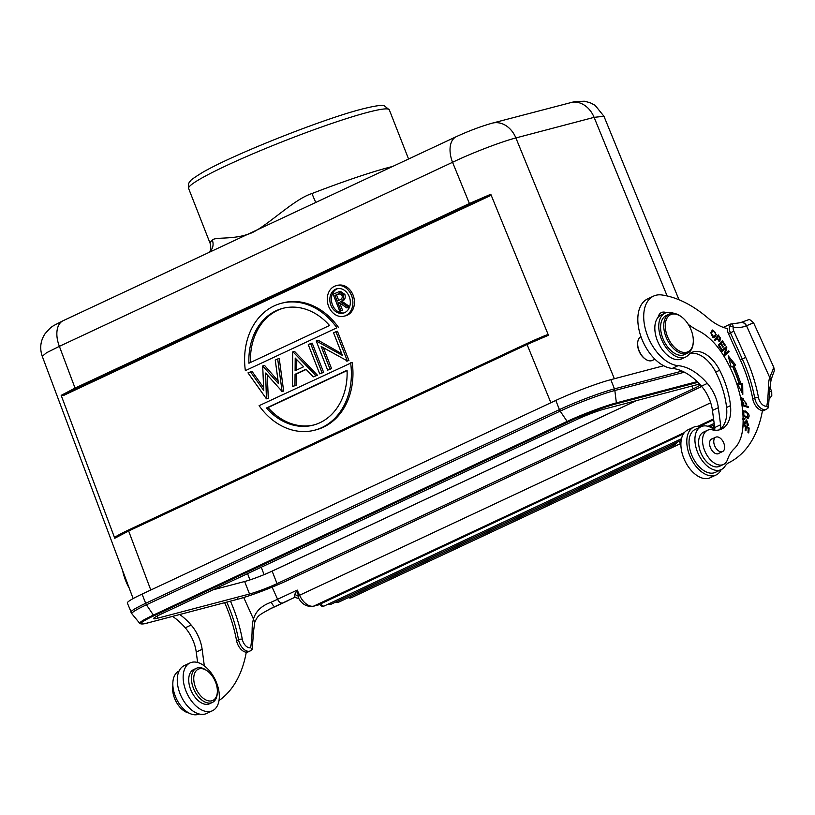 <?xml version="1.0" encoding="UTF-8"?>
<svg xmlns="http://www.w3.org/2000/svg" width="815" height="815" viewBox="0 0 815 815"><rect width="100%" height="100%" fill="white"/><g stroke="black" fill="none" stroke-linecap="round" stroke-linejoin="round"><path stroke-width="1.22" d="M550.879 402.732L527.061 344.501L548.444 335.25L490.793 194.255L469.409 203.506L75.051 388.103L61.176 395.367L63.203 395.611L489.55 196.028A47.423 4.106 158.6 0 0 470.428 204.341L76.07 388.938A47.433 4.106 158.6 0 0 63.203 395.611M527.173 343.4L128.882 529.832A1.08 0.642 64.9 0 0 128.821 529.862L115.689 536.678L114.772 538.257L128.648 531.003L150.785 590.019M114.772 538.257L61.176 395.367M76.07 388.949A1.08 0.642 64.9 0 1 75.051 388.103L59.383 346.344L46.455 352.793L42.258 356.298M470.428 204.341A1.08 0.642 -115.1 0 1 469.409 203.506L452.559 162.297L59.383 346.344A24.246 14.405 64.9 0 1 63.183 320.682L456.359 136.635A24.246 14.405 -115.1 0 0 452.559 162.297C470.968 153.342 501.327 141.667 515.885 137.939L614.357 378.741M208.487 252.66L209.516 251.978A10.778 10.422 49.4 0 0 212.318 240.18C214.355 236.717 232.499 239.824 248.147 234.16C263.49 230.024 292.565 199.563 311.992 193.532A10.778 0.52 -111.2 0 0 315.874 202.395M490.793 194.255L489.55 196.028M548.444 335.25L546.57 334.965L527.234 343.36A1.08 0.642 -115.1 0 1 527.295 343.339A47.433 4.116 -21.4 0 1 546.427 335.026M344.083 316.189L345.652 315.772A15.74 12.592 -104.7 0 0 353.109 295.183A15.74 12.592 -104.7 0 0 337.634 285.321L336.075 285.739A15.74 12.592 -104.7 0 0 328.608 306.328A15.74 12.592 -104.7 0 0 344.083 316.189A15.74 12.592 -104.7 0 0 351.55 295.59A15.74 12.592 -104.7 0 0 336.075 285.739M327.65 370.142L330.004 369.042L321.161 346.487L347.353 360.923L335.912 331.715L333.559 332.815L342.422 355.432L316.21 340.935L327.65 370.142L331.573 368.635L323.392 347.761M346.813 361.177L348.922 360.505L337.471 331.308L335.912 331.715M341.76 353.751L318.268 340.293L316.699 340.711M338.459 327.386A65.597 52.455 -104.7 0 0 282.866 302.895L281.297 303.312A65.597 52.455 -104.7 0 0 245.366 370.642L336.89 327.803A65.597 52.455 -104.7 0 0 281.297 303.312M314.692 430.177L316.261 429.77A65.597 52.455 -104.7 0 0 352.192 362.43L259.099 405.687A65.597 52.455 -104.7 0 0 314.692 430.177A65.597 52.455 -104.7 0 0 350.623 362.848M292.361 386.667L294.959 385.444L295.061 374.319L305.951 369.226L313.296 376.866L317.453 375.236L294.541 351.408L292.677 351.948L292.361 386.667L296.528 385.037L296.629 373.912L306.165 369.45M263.632 387.685L251.988 371.324L247.984 372.873L266.423 398.81L265.619 373.036L282.102 391.465L277.681 358.977L275.256 360.108L278.445 383.57L262.695 365.986L263.744 390.466L250.429 371.732M266.423 398.81L268.288 398.25L267.279 374.951M281.796 391.608L283.661 391.057L279.25 358.559L277.681 358.977M278.088 380.962L264.569 365.436L263.011 365.843M319.714 373.861L323.626 372.353L312.186 343.146L310.617 343.553L308.264 344.653L319.714 373.861L322.068 372.761L310.617 343.553M667.128 295.937L594.104 117.35L603.956 116.27L595.103 105.329L590.019 102.67L584.345 101.223L574.707 101.6L492.219 123.167A24.246 19.387 75.3 0 1 515.885 137.939L594.104 117.35A24.246 19.397 -104.7 0 0 570.429 102.578M636.128 400.715L269.541 572.313A21.017 1.824 -21.4 0 0 272.139 571.132L636.281 400.674M349.258 296.67A12.592 10.075 75.3 0 1 343.288 313.143A12.592 10.075 75.3 0 1 330.9 305.258A12.592 10.075 75.3 0 1 336.87 288.785A12.592 10.075 75.3 0 1 349.258 296.67M344.062 312.899A12.592 10.075 75.3 0 1 332.469 304.841A12.592 10.075 75.3 0 1 337.665 288.612M339.794 311.259L340.996 310.698L337.909 302.834L338.887 302.375L346.884 307.938L348.372 307.245L340.375 301.682C343.227 300.613 344.205 298.331 343.309 294.836L338.918 291.78L333.121 294.215L339.794 311.259L342.555 310.281L339.672 302.915M346.884 307.938L349.533 307.021M349.666 306.644L341.933 301.265C344.786 300.195 345.764 297.913 344.877 294.429L340.487 291.363L338.561 291.852L340.487 291.363M342.555 310.281L340.996 310.698M339.101 302.518L337.909 302.834M349.564 306.929L348.372 307.245M341.933 301.265L340.375 301.682M343.309 294.836L344.877 294.429M337.227 301.092L339.682 299.961C341.76 299.349 342.565 297.832 342.106 295.397L339.02 293.655L335.006 295.407L337.227 301.092M338.694 300.419L336.564 294.989L339.682 293.553M335.006 295.407L336.564 294.989M330.004 369.042L331.573 368.635M348.922 360.505L347.353 360.923M245.366 370.642L336.89 327.803M248.921 363.215L329.515 325.491A60.351 48.258 75.3 0 0 282.632 308.386A60.351 48.258 75.3 0 0 248.921 363.215M250.48 362.492A60.351 48.258 75.3 0 1 283.416 308.182M347.068 370.275L266.474 407.999A60.351 48.258 75.3 0 0 313.357 425.104A60.351 48.258 75.3 0 0 347.068 370.275M314.132 424.89A60.351 48.258 75.3 0 1 268.043 407.582L347.078 370.591M268.043 407.582L266.474 407.999M296.528 385.037L294.959 385.444M296.629 373.912L295.061 374.319M313.296 376.866L315.884 375.654L292.972 351.815M317.453 375.236L315.884 375.654M295.213 358.05L303.608 366.781L295.101 370.764L295.213 358.05M296.66 370.03L296.762 359.66M268.288 398.25L266.719 398.667M283.661 391.057L282.102 391.465M323.626 372.353L322.068 372.761M684.427 372.19L614.846 390.497A41.769 3.617 158.6 0 0 560.17 411.127L146.425 604.801A41.769 3.617 158.6 0 0 131.847 613.746L127.334 603.008A42.034 3.647 -21.4 0 1 142.065 594.104L555.81 400.43A42.034 3.647 -21.4 0 1 610.832 379.668L663.695 365.752M212.929 589.856L244.632 581.513A21.017 1.824 158.6 0 0 269.541 572.313M699.718 384.211A21.017 1.824 158.6 0 0 696.244 384.894L604.577 409.018A21.017 1.824 158.6 0 0 577.061 419.399L160.963 614.174A21.017 1.824 158.6 0 0 153.597 618.636A21.017 1.824 158.6 0 0 157.855 618.137L249.533 594.003A21.017 1.824 158.6 0 0 277.039 583.632L693.137 388.847A21.017 1.824 158.6 0 0 700.289 384.843M652.448 360.362A13.203 7.844 -115.1 0 1 652.306 360.434A13.203 7.844 -115.1 0 1 652.153 360.505A13.203 7.844 -115.1 0 1 645.236 358.997L644.563 358.508A12.123 7.203 -115.1 0 1 637.636 343.706L637.687 342.881A13.203 7.844 -115.1 0 1 640.947 336.605M719.533 429.811A35.025 20.813 64.9 0 0 726.562 407.48A65.526 38.926 64.9 0 0 718.147 377.131A65.526 38.926 64.9 0 0 715.723 372.078A29.635 17.604 64.9 0 0 690.02 353.516M688.288 324.38A80.828 48.024 64.9 0 0 698.72 330.931A53.882 32.009 -115.1 0 1 723.689 355.748A83.303 49.491 -115.1 0 1 731.839 371.263A83.303 49.491 -115.1 0 1 742.76 428.181A53.882 32.009 -115.1 0 1 734.142 448.78A53.882 32.009 64.9 0 0 727.581 459.456A18.857 11.206 -115.1 0 1 723.455 464.458L719.533 466.292A18.857 11.206 -115.1 0 1 701.165 453.486A18.857 11.206 -115.1 0 1 703.539 432.133L707.471 430.289A18.857 11.206 -115.1 0 1 712.402 429.862A35.025 20.813 64.9 0 0 721.581 429.067A35.025 20.813 64.9 0 0 730.485 405.636A65.526 38.926 64.9 0 0 722.07 375.287A65.526 38.926 64.9 0 0 719.655 370.244A29.635 17.604 64.9 0 0 691.884 352.396A29.635 17.604 64.9 0 0 688.451 354.943A24.246 14.405 -115.1 0 1 685.639 357.031A24.246 14.405 -115.1 0 1 662.035 340.558A24.246 14.405 -115.1 0 1 665.081 313.103A24.246 14.405 -115.1 0 1 674.076 313.418M685.639 357.031L681.717 358.865A24.246 14.405 -115.1 0 1 658.102 342.392A24.246 14.405 -115.1 0 1 661.159 314.947L665.081 313.103M723.455 464.458A18.857 11.206 -115.1 0 1 705.097 451.642A18.857 11.206 -115.1 0 1 707.471 430.289M712.504 438.735A8.079 4.798 64.9 0 0 711.658 438.99A8.079 4.798 64.9 0 0 710.639 448.138A8.079 4.798 64.9 0 0 718.504 453.629A8.079 4.798 64.9 0 0 719.238 453.13M684.732 354.474A21.557 12.806 -115.1 0 1 684.498 354.586A21.557 12.806 -115.1 0 1 684.254 354.698A21.557 12.806 -115.1 0 1 663.665 340.293A21.557 12.806 -115.1 0 1 666.222 315.548A21.557 12.806 -115.1 0 1 666.466 315.436M693.28 341.923L693.229 342.748A21.557 12.806 -115.1 0 1 687.636 353.119A21.557 12.806 -115.1 0 1 687.402 353.221A21.557 12.806 -115.1 0 1 666.813 338.826A21.557 12.806 -115.1 0 1 669.36 314.081A21.557 12.806 -115.1 0 1 669.604 313.969A21.557 12.806 -115.1 0 1 680.912 316.424L681.574 316.923A20.477 12.164 64.9 0 0 670.837 314.58A20.477 12.164 64.9 0 0 668.096 338.001A20.477 12.164 64.9 0 0 687.738 351.876A20.477 12.164 64.9 0 0 693.28 341.923A20.477 12.164 64.9 0 0 681.574 316.923M645.236 358.997A13.203 7.844 -115.1 0 1 637.687 342.881M188.927 713.023A18.857 11.206 -115.1 0 1 175.154 699.708A18.857 11.206 -115.1 0 1 172.872 685.446M212.43 710.751L206.541 713.502A26.406 15.689 -115.1 0 1 181.388 696.764A26.406 15.689 -115.1 0 1 184.159 665.682L190.048 662.921A26.406 15.689 -115.1 0 1 215.201 679.669A26.406 15.689 -115.1 0 1 212.43 710.751A26.406 15.689 -115.1 0 1 187.277 694.003A26.406 15.689 -115.1 0 1 190.048 662.921M208.518 700.859A17.247 10.249 -115.1 0 1 194.123 682.512A17.247 10.249 -115.1 0 1 202.589 668.769A17.247 10.249 -115.1 0 1 207.479 671.081A17.247 10.249 -115.1 0 1 217.34 692.139A17.247 10.249 -115.1 0 1 208.518 700.859M217.34 692.139L217.259 693.371A18.857 11.206 -115.1 0 1 212.369 702.448A18.857 11.206 -115.1 0 1 207.621 702.917A18.857 11.206 -115.1 0 1 192.798 686.505A18.857 11.206 -115.1 0 1 196.384 668.29A18.857 11.206 -115.1 0 1 201.132 667.821A18.857 11.206 -115.1 0 1 206.48 670.348L207.479 671.081M196.384 668.29L193.634 669.573A18.857 11.206 64.9 0 0 190.058 687.799A18.857 11.206 64.9 0 0 204.871 704.201A18.857 11.206 64.9 0 0 209.628 703.732L212.369 702.448M721.173 469.634A26.406 15.689 -115.1 0 1 716.069 474.992L710.181 477.753A26.406 15.689 -115.1 0 1 685.028 461.025A26.406 15.689 -115.1 0 1 687.789 429.923L693.677 427.172A26.406 15.689 -115.1 0 1 701.073 426.683M716.069 474.992A26.406 15.689 -115.1 0 1 690.916 458.264A26.406 15.689 -115.1 0 1 693.677 427.172M716.446 448.861A7.946 4.727 64.9 0 0 722.569 451.571A7.946 4.727 64.9 0 0 721.958 439.896A7.946 4.727 64.9 0 0 715.835 437.176A7.946 4.727 64.9 0 0 716.446 448.861M197.627 662.483L196.242 652.071A29.635 17.604 64.9 0 0 192.462 639.164A29.635 17.604 64.9 0 0 185.26 627.795A55.125 32.753 64.9 0 0 172.566 616.395M129.269 588.247A37.714 22.413 -115.1 0 1 126.845 583.448A37.714 22.413 -115.1 0 1 122.637 570.571M199.145 713.991L199.115 714.011A23.706 14.089 -115.1 0 1 176.101 698.058A23.706 14.089 -115.1 0 1 179.015 671.061A23.706 14.089 -115.1 0 1 179.045 671.051L179.015 671.061M204.331 665.916L202.13 649.311A29.635 17.604 64.9 0 0 198.351 636.403A29.635 17.604 64.9 0 0 191.148 625.034A55.125 32.753 64.9 0 0 179.728 614.51M246.507 650.879A140.099 83.232 -115.1 0 1 219.001 700.574M719.462 429.831A8.079 4.798 64.9 0 0 720.603 424.788L718.321 407.683A29.635 17.604 64.9 0 0 714.551 394.766A29.635 17.604 64.9 0 0 707.339 383.396A55.125 32.753 64.9 0 0 678.1 365.66A37.714 22.413 -115.1 0 1 648.923 339.06A37.714 22.413 -115.1 0 1 653.559 296.1A37.714 22.413 -115.1 0 1 660.996 294.867A37.714 22.413 -115.1 0 1 662.025 294.989A123.931 73.635 -115.1 0 1 707.95 318.044A59.271 35.218 64.9 0 0 727.347 328.588A8.079 4.798 -115.1 0 0 728.467 333.722L740.326 359.894A107.234 63.713 64.9 0 1 752.775 399.014L754.731 398.097A107.234 63.713 64.9 0 0 742.292 358.977L740.326 359.894M752.775 399.014A10.778 6.398 -115.1 0 0 754.028 402.946A10.778 6.398 -115.1 0 0 762.473 410.556A140.099 83.232 -115.1 0 1 728.59 462.818A26.946 16.005 64.9 0 0 724.963 466.282A23.706 14.089 -115.1 0 1 721.204 469.613A23.706 14.089 -115.1 0 1 698.19 453.67A23.706 14.089 -115.1 0 1 701.104 426.673A23.706 14.089 -115.1 0 1 714.134 429.505A8.079 4.798 64.9 0 0 715.336 430.259M714.572 339.967L715.132 340.741L716.64 338.694L719.818 341.353L720.47 338.062L718.27 334.934L714.572 339.967M666.293 312.644A13.468 8.007 64.9 0 0 661.434 312.532A13.468 8.007 64.9 0 0 658.174 317.218M742.475 409.181L742.485 405.626L748.272 407.51L748.15 406.522L741.833 404.464M721.764 349.166L719.309 345.428L720.705 343.91L722.915 347.282L723.394 346.762L721.183 343.39L722.436 342.025L724.8 345.621L725.289 345.102L722.396 340.701L718.29 345.142L721.275 349.686L721.764 349.166L721.132 349.462M733.989 365.701L735.66 364.998L728.182 355.798L731.096 366.923L732.512 366.322A90.791 53.943 -115.1 0 1 739.113 383.692L737.504 383.794L742.822 394.358L742.669 383.457L740.784 383.58A93.491 55.542 64.9 0 0 733.989 365.701L732.817 366.251A93.491 55.542 -115.1 0 1 739.602 384.13L740.784 383.58M740.804 398.79L741.701 397.649L746.703 404.301L746.173 404.454L746.224 403.293L742.2 398.616L742.221 401.978L743.586 403.038L743.545 404.006L741.436 402.029M742.659 429.128L743.229 425.114L745.491 426.581L745.185 430.34L745.959 430.85L746.265 427.08L748.292 428.405L747.966 432.419L748.751 432.928L749.138 428.007L743.036 424.034M711.403 331.298L710.853 333.019L714.49 337.695L716.303 334.639L712.656 329.994L711.403 331.298M742.974 415.304L747.691 418.38C750.167 416.373 749.423 413.908 745.45 410.994L742.689 411.361M747.691 418.38L748.211 418.238M743.086 422.384L745.603 423.953L747.08 420.937L748.16 424.309L747.294 424.228L747.355 425.165L748.649 425.308L746.489 419.959L745.338 422.527L743.82 423.484M743.565 418.034L744.767 418.299L744.829 419.216C743.535 418.808 743.056 419.572 743.423 421.508L743.107 421.65M742.679 419.664L744.829 419.216M745.338 422.527L743.423 421.508M724.718 355.503L724.25 354.545L725.798 348.3L724.229 354.627L724.718 355.503L729.211 351.683L728.763 350.858L725.228 353.863L726.786 347.547L726.297 346.67L726.766 347.628L725.228 353.863L724.311 354.291M726.297 346.67L721.795 350.491L722.243 351.316L725.798 348.3L722.08 351.01M714.724 429.923A8.079 4.798 64.9 0 0 714.714 427.549L712.442 410.434A29.635 17.604 64.9 0 0 708.663 397.526A29.635 17.604 64.9 0 0 701.46 386.167A55.125 32.753 64.9 0 0 672.212 368.421A37.714 22.413 -115.1 0 1 671.183 368.298A37.714 22.413 -115.1 0 1 643.035 341.811A37.714 22.413 -115.1 0 1 647.67 298.861L653.559 296.1M721.204 469.613L715.315 472.374A23.706 14.089 -115.1 0 1 692.302 456.42A23.706 14.089 -115.1 0 1 695.215 429.423A23.706 14.089 -115.1 0 1 695.48 429.311M660.344 315.374A13.468 8.007 64.9 0 0 658.978 314.957M714.745 340.212L716.64 338.694M719.859 338.357L720.47 338.062M719.665 340.242L719.207 341.434M717.475 336.014L717.862 336.554M718.392 336.3L719.961 338.551L719.472 340.385L717.068 338.103L718.392 336.3L717.22 336.85L716.11 338.938M717.068 338.103L715.896 338.653M741.986 405.452L746.968 407.072L748.15 406.522M719.309 345.428L718.677 345.723M720.705 343.91L718.545 345.529M722.762 347.058L723.394 346.762M721.183 343.39L720.154 344.164M722.436 342.025L720.002 343.94M724.647 345.397L725.289 345.102M721.499 341.668L721.896 342.28M737.728 384.252L739.113 383.692M742.669 383.457L741.497 384.008L741.609 391.934M739.602 384.13L741.497 384.008M728.956 358.753L734.447 365.507M741.192 398.015L743.667 398.545M746.408 403.18L746.122 404.322M742.679 403.466L743.586 403.038M742.2 398.616L740.896 399.238M746.265 427.08L745.419 427.478M748.282 428.405L749.138 428.007M712.096 330.381L713.37 330.798M714.979 335.892L713.879 337.848M712.32 331.348L710.833 332.602M712.585 337.42L713.695 336.87C711.699 336.33 711.138 334.721 712.004 332.051L713.502 330.798C716.151 332.632 716.212 334.659 713.695 336.87L712.565 337.4M711.892 331.44L713.502 330.798M742.648 411.249L744.686 411.738M747.997 417.056L747.538 418.39M745.582 417.871L747.742 417.229L743.871 415.477L743.759 411.83L745.501 411.983L747.681 413.653L747.742 417.229M746 420.479L746.907 421.019M746.978 424.87L748.16 424.309L747.946 425.379M742.394 418.584L743.616 419.226M747.08 420.937L745.898 421.487L744.91 424.024M743.596 418.849L744.767 418.299M725.615 348.097L725.279 347.536L725.615 348.097L726.736 347.567M727.591 351.408L728.039 352.243L729.211 351.683M728.039 352.243L724.566 355.187M320.947 603.558A3.229 1.925 64.9 0 0 323.993 606.065A3.229 1.925 64.9 0 0 324.156 606.014A3.229 3.229 0 0 1 319.806 604.241L683.469 433.865M699.474 426.367L713.675 419.725M246.273 652.194A10.778 6.398 -115.1 0 1 237.827 644.584A10.778 6.398 -115.1 0 1 236.574 640.651A107.234 63.713 64.9 0 0 224.645 602.692M252.1 649.178L250.643 647.711A8.079 4.798 -115.1 0 1 242.279 639.164A109.923 65.312 64.9 0 0 230.462 601.154M271.364 608.224L269.959 608.907M271.314 602.183L277.599 599.269A5.389 3.199 64.9 0 0 282.774 602.927L274.91 606.564A5.389 1.467 -114.7 0 1 271.314 602.183C261.676 605.576 255.727 611.209 253.475 619.064L254.738 622.354C258.06 615.529 257.316 615.865 272.261 607.796M294.714 594.4L294.592 597.385L298.799 598.485L297.231 590.08L294.714 594.4L297.944 596.01L710.69 402.783M730.953 324.238L729.425 326.611A2.69 1.661 10.2 0 1 733.194 327.131C732.919 324.278 732.165 323.321 730.953 324.238M768.29 407.541L766.844 406.084A8.079 4.798 -115.1 0 1 758.48 397.537A2.69 0.866 169.5 0 0 754.731 398.097A10.778 6.398 -115.1 0 0 755.984 402.029A10.778 6.398 -115.1 0 0 766.324 409.334A10.778 6.398 -115.1 0 0 766.446 409.283L762.361 411.198M773.211 367.443C774.291 366.353 773.109 369.674 769.676 377.427A5.389 3.566 15.6 0 1 770.949 380.687C773.802 370.387 774.953 372.384 773.761 367.321M766.446 409.283L768.382 407.785L769.829 389.071A5.389 2.74 0.7 0 0 768.362 387.166A43.103 25.611 64.9 0 1 769.676 377.427L746.499 325.755A40.414 0.672 -24.4 0 1 753.661 322.944L773.781 367.321M712.463 428.344L714.144 427.559L711.414 427.722L714.174 427.549L713.257 425.349L714.144 427.559M392.657 166.454A107.763 9.342 158.6 0 0 389.02 167.381A107.763 9.342 158.6 0 0 388.317 167.564A107.763 9.342 158.6 0 0 311.992 193.532M128.821 529.862A1.08 0.642 64.9 0 0 128.648 531.003L527.061 344.501A1.08 0.642 -115.1 0 1 527.234 343.36L128.821 529.862M116.015 536.504A47.423 4.116 -21.4 0 1 128.76 529.893M212.318 240.18A107.763 9.342 158.6 0 0 210.168 243.451C211.197 247.638 210.851 250.602 209.119 252.344M389.305 109.831A107.763 9.342 158.6 0 0 367.473 112.399A107.763 9.342 158.6 0 0 366.77 112.592A107.763 9.342 158.6 0 0 253.689 153.475A107.763 9.342 158.6 0 0 188.622 188.479C188.02 185.107 188.55 182.703 190.211 181.256C189.956 180.635 193.858 177.813 201.916 172.811C231.042 155.431 322.485 119.061 362.176 109.027C379.749 104.615 382.459 105.359 384.334 105.807L389.305 109.831L408.57 159.007M247.577 573.638L249.93 579.913M264.07 574.657L261.279 567.22M339.081 293.818L337.512 294.235M142.065 594.104L145.671 603.294L559.416 409.619A42.034 3.647 -21.4 0 1 614.439 388.867L682.084 371.059M610.832 379.668L614.439 388.867A5.399 4.32 75.3 0 1 614.846 390.497L616.364 402.885L615.885 403.924L697.905 382.337M697.171 381.614L616.364 402.885A37.887 3.28 -21.4 0 0 566.751 421.589L153.006 615.264A37.887 3.28 -21.4 0 0 139.783 623.383C141.046 624.331 143.888 624.127 148.32 622.782L238.112 599.147C252.772 594.96 268.919 588.868 286.544 580.881L701.756 386.504A36.869 3.199 -21.4 0 1 700.228 387.227L286.483 580.901A36.869 3.199 -21.4 0 1 238.225 599.107L148.422 622.741A36.869 3.199 -21.4 0 1 153.872 615.804L567.617 422.129L560.17 411.127A5.399 3.209 -115.1 0 1 559.416 409.619L555.81 400.43M130.94 612.208A42.034 3.647 -21.4 0 1 145.671 603.294A5.399 3.209 64.9 0 0 146.425 604.801L153.872 615.804M692.027 386.004L693.137 388.847M277.039 583.632L272.139 571.132M244.632 581.513L249.533 594.003M567.617 422.129A36.869 3.199 -21.4 0 1 615.885 403.924M148.422 622.741L147.403 622.395L148.422 622.741M237.206 598.76L238.225 599.107L237.206 598.76M286.483 580.901L286.809 580.056L286.483 580.901M700.554 386.381L700.228 387.227L700.554 386.381M131.847 613.746L139.783 623.383M157.855 618.137L157.061 616.109M726.562 407.48L730.485 405.636M715.723 372.078L719.655 370.244M191.148 625.034L185.26 627.795M196.242 652.071L202.13 649.311M707.349 383.396L701.46 386.157M678.1 365.66L672.212 368.421M720.603 424.788L714.714 427.549M712.442 410.434L718.321 407.683M741.579 402.274L742.221 401.978M716.303 334.639L715.397 335.067M710.935 332.561L712.004 332.051M745.45 410.994L744.278 411.544M742.862 411.147L743.82 410.699M743.871 415.477L743.26 415.772M746.082 423.474L744.961 423.994M746.53 422.129L745.348 422.69M714.429 425.399L713.471 425.848L714.419 425.369M684.366 432.612L313.785 606.085L319.908 604.475M713.563 418.951L697.935 426.265M272.108 587.167L277.599 599.269L297.231 590.08L299.563 595.235A15.628 9.281 64.9 0 0 313.785 606.085A5.389 4.309 75.3 0 1 313.204 606.299L319.938 604.526M236.574 640.651L238.54 639.734A107.234 63.713 64.9 0 0 226.774 602.132M246.161 652.825L250.246 650.91A10.778 6.398 -115.1 0 1 250.124 650.971A10.778 6.398 -115.1 0 1 239.783 643.667A10.778 6.398 -115.1 0 1 238.54 639.734A2.69 0.866 169.5 0 1 242.289 639.174M243.716 597.527L253.475 619.064A43.103 25.611 64.9 0 0 252.161 628.803A140.099 83.232 -115.1 0 1 250.643 647.711M252.161 628.803A5.389 2.74 0.7 0 1 253.628 630.708L254.738 622.354M295.295 597.089L282.774 602.927M268.583 609.6A35.025 0.581 155.6 0 0 287.186 601.042L287.247 601.012A5.389 3.199 64.9 0 0 287.308 600.981M287.186 601.042A5.389 3.199 64.9 0 0 287.247 601.012L268.563 609.6M758.48 397.537A109.923 65.312 64.9 0 0 745.725 357.428L742.292 358.977L730.423 332.795L728.467 333.722M740.163 322.771A5.389 4.33 67.4 0 1 740.305 322.709A5.389 4.33 67.4 0 1 746.295 325.847A59.271 35.218 64.9 0 1 733.194 327.131A5.389 3.199 -115.1 0 0 733.867 331.257L730.423 332.795A8.079 4.798 -115.1 0 1 729.425 326.611M768.362 387.166A140.099 83.232 -115.1 0 1 766.844 406.084M769.778 391.506A32.335 2.802 -21.4 0 1 771.724 391.709L769.9 387.054M733.867 331.257L745.725 357.428M746.499 325.755A5.389 4.36 -113.1 0 0 740.448 322.648A5.389 4.36 -113.1 0 0 740.366 322.679M324.156 606.014A3.229 1.925 64.9 0 0 324.187 605.993L681.493 438.735M329.413 603.548A3.229 1.925 64.9 0 0 331.196 604.17A3.229 1.925 64.9 0 0 331.348 604.119A3.229 1.925 64.9 0 0 331.389 604.098L681.187 440.355M336.952 601.501A3.229 1.925 64.9 0 0 338.887 602.061A3.229 1.925 64.9 0 0 338.928 602.051L674.8 444.817A3.229 1.925 -115.1 0 1 674.759 444.837A3.229 1.925 -115.1 0 1 674.606 444.888A3.229 1.925 -115.1 0 1 672.823 444.267M349.39 597.15A3.229 1.925 64.9 0 0 351.163 597.772A3.229 1.925 64.9 0 0 351.326 597.711A3.229 1.925 64.9 0 0 351.357 597.701L680.912 443.431M680.933 442.942A3.229 1.925 -115.1 0 1 679.15 441.312M42.227 356.216L133.14 598.577M63.183 320.682C50.387 327.365 52.455 325.511 45.141 333.62C40.455 340.67 39.507 348.26 42.288 356.389M492.219 123.167C480.962 126.366 469.012 130.848 456.359 136.635M603.925 116.188L678.987 299.757M210.168 243.451L188.622 188.479M654.944 359.201L652.306 360.434M669.36 314.081L666.222 315.548M687.636 353.119L684.498 354.586M722.569 451.571L717.658 453.873M715.835 437.176L710.914 439.479M695.215 429.423L701.104 426.673M718.29 340.935L719.472 340.385M745.042 403.843L746.224 403.293M742.587 412.38L743.759 411.83M250.246 650.91L252.181 649.423L253.628 630.708M298.799 598.485C302.1 604.373 306.898 606.971 313.204 606.299M723.333 327.386L730.301 324.115M753.661 322.944C750.269 319.755 748.527 318.706 748.435 319.775L740.305 322.709L730.332 324.105M769.829 389.071L770.939 380.717M769.391 398.83L771.785 395.652L771.724 391.709M708.041 426.316L714.164 423.443M709.834 426.948L714.348 424.829M328.445 603.996A3.229 3.229 0 0 0 331.389 604.098M335.984 601.949A3.229 3.229 0 0 0 338.928 602.051M674.8 444.817A3.229 3.229 0 0 0 676.603 442.504M348.423 597.599A3.229 3.229 0 0 0 351.357 597.701"/></g></svg>
